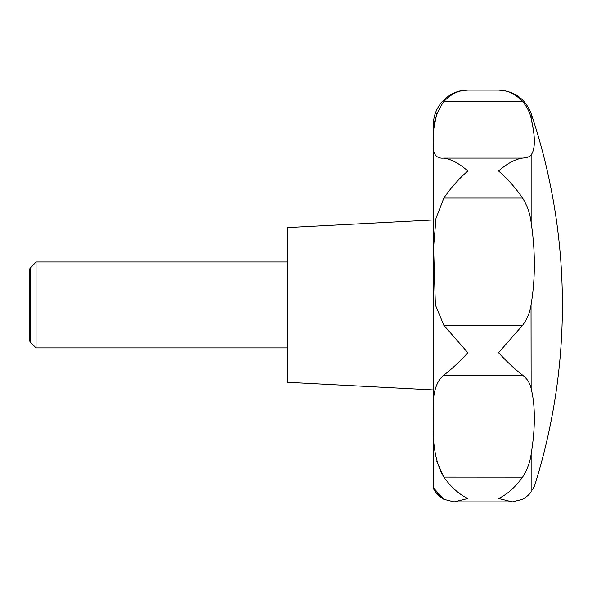 <?xml version="1.0" encoding="UTF-8"?>
<svg xmlns="http://www.w3.org/2000/svg" width="592" height="592" viewBox="0 0 592 592"><rect width="100%" height="100%" fill="white"/><g stroke="black" fill="none" stroke-linecap="round" stroke-linejoin="round"><path stroke-width="0.89" d="M533.303 129.374L531.135 118.467C535.42 136.804 535.42 148.955 531.135 154.919L531.135 154.912C530.047 156.643 527.191 157.701 522.573 158.101C515.292 159.122 507.285 163.422 498.553 170.984C507.285 178.495 515.292 187.516 522.573 198.061C527.191 205.439 530.047 213.564 531.135 222.437C535.42 251.163 535.42 278.462 531.135 304.332C530.047 312.206 527.191 319.192 522.573 325.297L498.553 352.743C507.285 362.149 515.292 369.608 522.573 375.121C527.191 378.732 530.047 383.202 531.135 388.53C535.42 406.016 535.42 427.905 531.135 454.205C530.047 462.293 527.191 469.944 522.573 477.152C515.292 487.246 507.285 494.357 498.553 498.501L512.317 501.905L522.573 499.33C527.191 496.444 530.047 493.891 531.135 491.671C535.42 484.752 535.42 484.752 531.135 491.671C530.047 493.891 527.191 496.444 522.573 499.33L512.317 501.905L454.101 501.905L467.872 498.501C459.133 494.357 451.126 487.246 443.852 477.152C435.379 462.87 431.931 442.431 433.514 415.828C432.027 395.367 435.475 381.796 443.852 375.121C451.126 369.608 459.133 362.149 467.872 352.743L443.852 325.297L435.386 304.939L433.603 247.308L435.978 218.448L443.852 198.061C451.126 187.516 459.133 178.495 467.872 170.984C459.133 163.422 451.126 159.122 443.852 158.101C435.379 158.922 431.931 152.914 433.514 140.089C432.027 126.503 435.475 113.634 443.852 101.484L443.8 101.535M503.622 90.546L498.553 90.095C507.285 90.051 515.292 93.847 522.573 101.484C527.191 107.085 530.047 112.746 531.135 118.467L531.135 113.531A601.546 601.546 0 0 1 534.354 486.461L532.363 489.688M433.499 149.391L433.514 486.461M436.844 461.471L443.763 477.026M443.822 477.108L522.573 477.152M454.101 501.905L443.852 499.33C430.162 490.494 434.417 484.9 433.536 486.772C432.678 489.362 436.112 493.543 443.852 499.33L433.788 488.222M433.581 487.172L433.522 486.631M433.499 219.935L287.409 227.594L287.409 382.277L433.499 389.936M30.325 267.688L30.325 342.183L29.6 340.925L29.6 268.946L36.045 261.967L36.045 347.904L287.409 347.904M522.573 101.484L443.852 101.484C451.126 93.847 459.133 90.051 467.872 90.095C449.506 89.621 433.026 106.101 433.499 124.468L433.499 304.939M436.829 113.309L433.803 128.864M433.559 134.924L433.514 141.384M433.559 146.89L433.684 149.391M531.135 113.531C525.289 98.753 514.426 90.946 498.553 90.095L467.872 90.095L462.796 90.546M531.135 388.53L531.031 304.939M532.356 231.413L531.135 222.437L531.135 154.919M531.135 454.205L531.135 491.671M443.852 375.121L522.573 375.121M443.852 158.101L522.573 158.101M443.852 198.061L522.573 198.061M443.852 325.297L522.573 325.297M36.045 261.967L287.409 261.967M30.325 342.183L36.045 347.904M454.131 501.905L512.317 501.905"/></g></svg>
